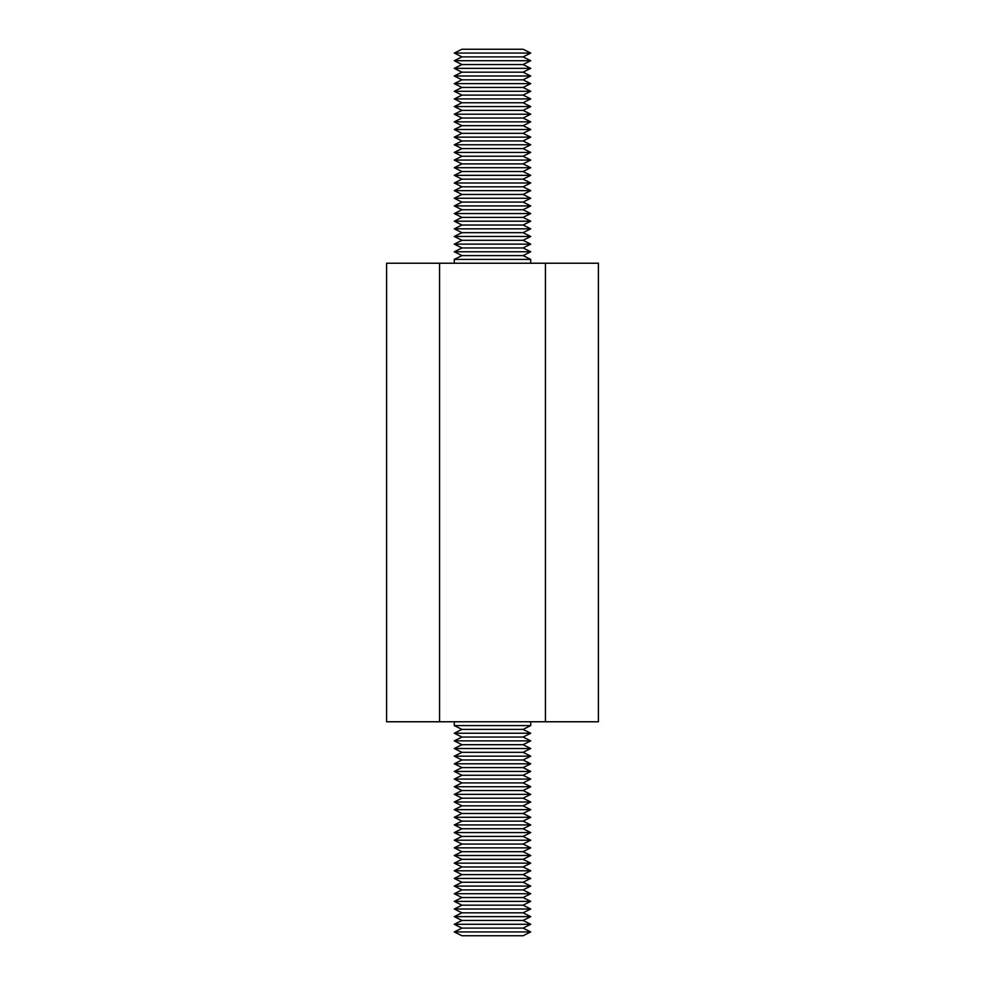 <?xml version="1.0" encoding="UTF-8"?>
<svg xmlns="http://www.w3.org/2000/svg" width="985" height="985" viewBox="0 0 985 985"><rect width="100%" height="100%" fill="white"/><g stroke="black" fill="none" stroke-linecap="round" stroke-linejoin="round"><path stroke-width="1.48" d="M545.444 721.771L598.4 721.771L598.4 263.229L545.444 263.229L545.444 721.771L386.6 721.771L386.6 263.229L439.556 263.229L439.556 721.771M439.556 263.229L545.444 263.229M530.706 259.412L523.072 255.595L461.928 255.595L454.294 259.412L530.706 259.412L530.706 263.229M461.928 255.595L454.294 251.766L530.706 251.766L523.072 255.595M454.294 251.766L461.928 247.949L523.072 247.949L530.706 251.766M461.928 247.949L454.294 244.132L530.706 244.132L523.072 247.949M454.294 244.132L461.928 240.303L523.072 240.303L530.706 244.132M461.928 240.303L454.294 236.486L530.706 236.486L523.072 240.303M454.294 236.486L461.928 232.669L523.072 232.669L530.706 236.486M461.928 232.669L454.294 228.84L530.706 228.84L523.072 232.669M454.294 228.84L461.928 225.023L523.072 225.023L530.706 228.84M461.928 225.023L454.294 221.206L530.706 221.206L523.072 225.023M454.294 221.206L461.928 217.377L523.072 217.377L530.706 221.206M461.928 217.377L454.294 213.56L530.706 213.56L523.072 217.377M454.294 213.56L461.928 209.731L523.072 209.731L530.706 213.56M461.928 209.731L454.294 205.914L530.706 205.914L523.072 209.731M454.294 205.914L461.928 202.097L523.072 202.097L530.706 205.914M461.928 202.097L454.294 198.268L530.706 198.268L523.072 202.097M454.294 198.268L461.928 194.451L523.072 194.451L530.706 198.268M461.928 194.451L454.294 190.634L530.706 190.634L523.072 194.451M454.294 190.634L461.928 186.805L523.072 186.805L530.706 190.634M461.928 186.805L454.294 182.988L530.706 182.988L523.072 186.805M454.294 182.988L461.928 179.172L523.072 179.172L530.706 182.988M461.928 179.172L454.294 175.342L530.706 175.342L523.072 179.172M454.294 175.342L461.928 171.525L523.072 171.525L530.706 175.342M461.928 171.525L454.294 167.709L530.706 167.709L523.072 171.525M454.294 167.709L461.928 163.879L523.072 163.879L530.706 167.709M461.928 163.879L454.294 160.062L530.706 160.062L523.072 163.879M454.294 160.062L461.928 156.246L523.072 156.246L530.706 160.062M461.928 156.246L454.294 152.416L530.706 152.416L523.072 156.246M454.294 152.416L461.928 148.6L523.072 148.6L530.706 152.416M461.928 148.6L454.294 144.783L530.706 144.783L523.072 148.6M454.294 144.783L461.928 140.953L523.072 140.953L530.706 144.783M461.928 140.953L454.294 137.137L530.706 137.137L523.072 140.953M454.294 137.137L461.928 133.32L523.072 133.32L530.706 137.137M461.928 133.32L454.294 129.491L530.706 129.491L523.072 133.32M454.294 129.491L461.928 125.674L523.072 125.674L530.706 129.491M461.928 125.674L454.294 121.857L530.706 121.857L523.072 125.674M454.294 121.857L461.928 118.028L523.072 118.028L530.706 121.857M461.928 118.028L454.294 114.211L530.706 114.211L523.072 118.028M454.294 114.211L461.928 110.394L523.072 110.394L530.706 114.211M461.928 110.394L454.294 106.565L530.706 106.565L523.072 110.394M454.294 106.565L461.928 102.748L523.072 102.748L530.706 106.565M461.928 102.748L454.294 98.919L530.706 98.919L523.072 102.748M454.294 98.919L461.928 95.102L523.072 95.102L530.706 98.919M461.928 95.102L454.294 91.285L530.706 91.285L523.072 95.102M454.294 91.285L461.928 87.456L523.072 87.456L530.706 91.285M461.928 87.456L454.294 83.639L530.706 83.639L523.072 87.456M454.294 83.639L461.928 79.822L523.072 79.822L530.706 83.639M461.928 79.822L454.294 75.993L530.706 75.993L523.072 79.822M461.928 64.53L454.294 68.359L530.706 68.359L523.072 64.53L530.706 60.713L454.294 60.713L461.928 64.53L523.072 64.53M454.294 60.713L461.928 56.896L523.072 56.896L530.706 60.713M461.928 56.896L454.294 53.067L530.706 53.067L523.072 56.896M454.294 53.067L461.928 49.25L523.072 49.25L530.706 53.067M454.294 75.993L461.928 72.176L523.072 72.176L530.706 75.993M454.294 725.588L461.928 729.405L523.072 729.405L530.706 725.588L454.294 725.588L454.294 721.771M523.072 729.405L530.706 733.234L454.294 733.234L461.928 729.405M530.706 733.234L523.072 737.051L461.928 737.051L454.294 733.234M523.072 737.051L530.706 740.868L454.294 740.868L461.928 737.051M530.706 740.868L523.072 744.697L461.928 744.697L454.294 740.868M523.072 744.697L530.706 748.514L454.294 748.514L461.928 744.697M530.706 748.514L523.072 752.331L461.928 752.331L454.294 748.514M523.072 752.331L530.706 756.16L454.294 756.16L461.928 752.331M530.706 756.16L523.072 759.977L461.928 759.977L454.294 756.16M523.072 759.977L530.706 763.794L454.294 763.794L461.928 759.977M530.706 763.794L523.072 767.623L461.928 767.623L454.294 763.794M523.072 767.623L530.706 771.44L454.294 771.44L461.928 767.623M530.706 771.44L523.072 775.269L461.928 775.269L454.294 771.44M523.072 775.269L530.706 779.086L454.294 779.086L461.928 775.269M530.706 779.086L523.072 782.903L461.928 782.903L454.294 779.086M523.072 782.903L530.706 786.732L454.294 786.732L461.928 782.903M530.706 786.732L523.072 790.549L461.928 790.549L454.294 786.732M523.072 790.549L530.706 794.366L454.294 794.366L461.928 790.549M530.706 794.366L523.072 798.195L461.928 798.195L454.294 794.366M523.072 798.195L530.706 802.012L454.294 802.012L461.928 798.195M530.706 802.012L523.072 805.828L461.928 805.828L454.294 802.012M523.072 805.828L530.706 809.658L454.294 809.658L461.928 805.828M530.706 809.658L523.072 813.475L461.928 813.475L454.294 809.658M523.072 813.475L530.706 817.291L454.294 817.291L461.928 813.475M530.706 817.291L523.072 821.121L461.928 821.121L454.294 817.291M523.072 821.121L530.706 824.938L454.294 824.938L461.928 821.121M530.706 824.938L523.072 828.754L461.928 828.754L454.294 824.938M523.072 828.754L530.706 832.584L454.294 832.584L461.928 828.754M530.706 832.584L523.072 836.4L461.928 836.4L454.294 832.584M523.072 836.4L530.706 840.217L454.294 840.217L461.928 836.4M530.706 840.217L523.072 844.046L461.928 844.046L454.294 840.217M523.072 844.046L530.706 847.863L454.294 847.863L461.928 844.046M530.706 847.863L523.072 851.68L461.928 851.68L454.294 847.863M523.072 851.68L530.706 855.509L454.294 855.509L461.928 851.68M530.706 855.509L523.072 859.326L461.928 859.326L454.294 855.509M523.072 859.326L530.706 863.143L454.294 863.143L461.928 859.326M530.706 863.143L523.072 866.972L461.928 866.972L454.294 863.143M523.072 866.972L530.706 870.789L454.294 870.789L461.928 866.972M530.706 870.789L523.072 874.606L461.928 874.606L454.294 870.789M523.072 874.606L530.706 878.435L454.294 878.435L461.928 874.606M530.706 878.435L523.072 882.252L461.928 882.252L454.294 878.435M523.072 882.252L530.706 886.081L454.294 886.081L461.928 882.252M530.706 886.081L523.072 889.898L461.928 889.898L454.294 886.081M523.072 889.898L530.706 893.715L454.294 893.715L461.928 889.898M530.706 893.715L523.072 897.544L461.928 897.544L454.294 893.715M523.072 897.544L530.706 901.361L454.294 901.361L461.928 897.544M530.706 901.361L523.072 905.178L461.928 905.178L454.294 901.361M523.072 905.178L530.706 909.007L454.294 909.007L461.928 905.178M523.072 920.47L530.706 916.641L454.294 916.641L461.928 920.47L454.294 924.287L530.706 924.287L523.072 920.47L461.928 920.47M530.706 924.287L523.072 928.104L461.928 928.104L454.294 924.287M523.072 928.104L530.706 931.933L454.294 931.933L461.928 928.104M530.706 931.933L523.072 935.75L461.928 935.75L454.294 931.933M530.706 909.007L523.072 912.824L461.928 912.824L454.294 909.007M454.294 259.412L454.294 263.229M523.072 72.176L530.706 68.359M461.928 72.176L454.294 68.359M530.706 725.588L530.706 721.771M461.928 912.824L454.294 916.641M523.072 912.824L530.706 916.641"/></g></svg>
